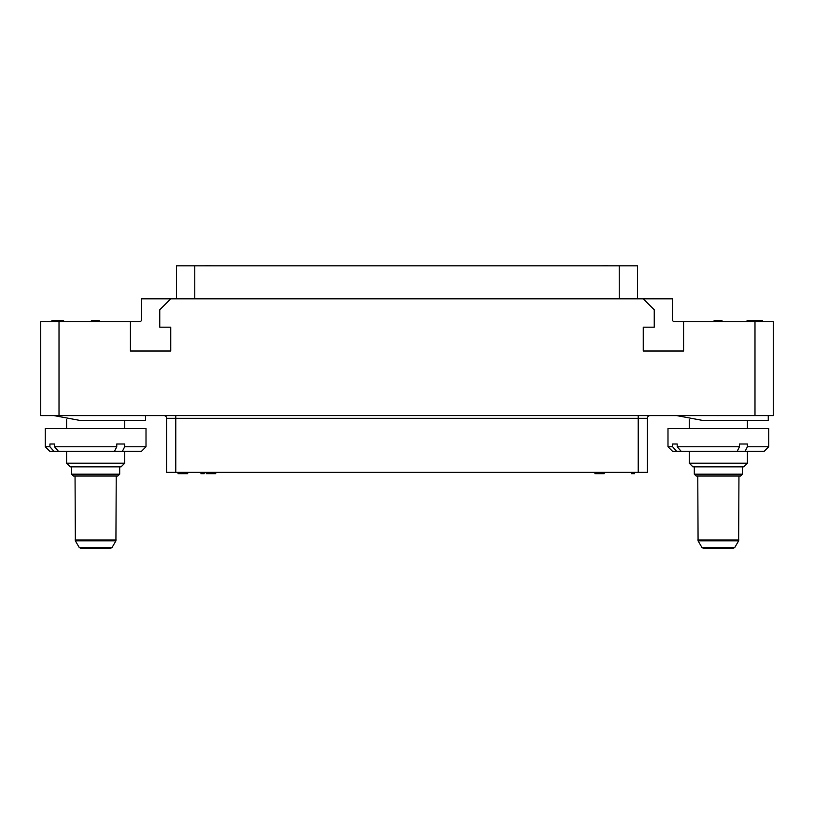 <?xml version="1.0" encoding="UTF-8"?>
<svg xmlns="http://www.w3.org/2000/svg" width="814" height="814" viewBox="0 0 814 814"><rect width="100%" height="100%" fill="white"/><g stroke="black" fill="none" stroke-linecap="round" stroke-linejoin="round"><path stroke-width="1.22" d="M176.455 298.809L176.455 265.832L637.545 265.832L637.545 298.809M619.251 298.809L619.23 265.832M643.264 298.809L672.567 298.809L672.567 319.871A1.832 1.832 0 0 0 674.399 321.703L773.3 321.703L773.3 415.567L40.7 415.567L40.7 321.703L130.444 321.703L130.444 351.007L170.737 351.007L170.737 327.197L159.748 327.197L159.748 309.798L170.737 298.809L643.264 298.809L654.253 309.798L654.253 327.197L643.264 327.197L643.264 351.007L683.557 351.007L683.557 321.703M130.444 321.703L139.601 321.703A1.832 1.832 0 0 0 141.433 319.871L141.433 298.809L170.737 298.809M194.77 298.809L194.77 265.832M717.673 415.598L716.91 415.567M761.517 415.567L768.263 415.567M693.07 415.567L718.477 415.567M138.807 415.567L145.553 415.598L145.553 420.197L144.302 420.604L80.942 420.604L53.805 415.567M70.36 415.567L95.767 415.567M94.963 415.598L94.2 415.567M54.497 446.754L58.476 451.332L49.858 451.332L45.279 446.754L45.279 428.439L146.011 428.439L146.011 446.754L124.684 446.754L124.684 444.006L116.758 444.006L116.758 446.754L54.497 446.754L54.497 444.006L49.919 444.006L54.497 444.006M45.279 446.754L49.919 446.754L49.919 444.006M121.062 466.849L124.715 463.186L66.575 463.186L66.575 451.332M58.476 451.332L114.459 451.332L116.758 446.754M53.897 451.332L49.919 446.754M146.011 446.754L141.433 451.332L114.459 451.332M124.684 446.754L122.385 451.332M70.238 466.849L121.052 466.849M71.612 474.175L119.678 474.175L117.847 476.007L73.443 476.007L71.612 474.175L71.612 466.849M76.414 476.007L116.239 476.007L115.924 540.842L75.366 540.842L79.192 547.435L112.098 547.435L110.501 548.351L80.79 548.351L79.192 547.435M75.051 476.007L75.366 540.842M112.098 547.435L115.924 540.842M768.263 415.598L768.263 420.197L767.012 420.604L703.652 420.604L676.515 415.567M163.868 415.567A2.747 2.747 0 0 1 166.616 418.315L166.616 472.344L166.616 418.315A2.747 2.747 0 0 0 163.868 415.567M650.132 415.567A2.747 2.747 90 0 0 647.384 418.315L166.616 418.315M647.384 472.344L647.384 418.315L647.384 472.344L166.616 472.344M634.564 472.344L634.564 473.717L631.359 473.717L631.359 472.344M632.966 472.344L632.966 473.717M187.678 472.344L187.678 473.717L178.062 473.717L178.062 472.344M594.993 472.344L594.993 473.717L594.729 472.344M595.533 472.344L594.993 473.717M596.336 472.344L596.336 473.717L595.533 473.717M597.669 472.344L597.669 473.717L596.336 473.717M599.002 472.344L599.002 473.717L597.669 473.717M600.071 472.344L600.071 473.717L599.002 473.717M601.404 472.344L601.404 473.717L600.071 473.717M602.747 472.344L602.747 473.717L601.404 473.717M603.54 472.344L603.54 473.717L602.736 473.717M604.08 472.344L603.54 473.717M604.344 472.344L604.08 473.717M204.161 472.344L204.161 473.717L200.956 473.717L200.956 472.344M202.564 472.344L202.564 473.717M206.298 472.344L206.298 473.717L206.563 472.344M206.837 472.344L206.563 473.717M207.906 472.344L207.906 473.717L206.837 473.717M208.974 472.344L208.974 473.717L207.906 473.717M210.836 472.344L210.836 473.717L208.964 473.717M211.375 472.344L210.836 473.717M213.237 472.344L213.237 473.717L211.375 473.717M214.306 472.344L214.306 473.717L213.237 473.717M215.374 472.344L215.374 473.717L214.306 473.717M215.649 472.344L215.384 473.717M215.913 472.344L215.649 473.717M677.207 446.754L681.186 451.332L672.567 451.332L667.989 446.754L667.989 428.439L768.721 428.439L768.721 446.754L747.394 446.754L747.394 444.006L739.468 444.006L739.468 446.754L677.207 446.754L677.207 444.006L672.629 444.006L677.207 444.006M667.989 446.754L672.629 446.754L672.629 444.006M747.435 451.332L747.435 463.186L689.275 463.186L689.275 451.332M681.186 451.332L737.169 451.332L739.468 446.754M676.607 451.332L672.629 446.754M768.721 446.754L764.143 451.332L737.169 451.332M747.394 446.754L745.095 451.332M689.285 463.186L692.938 466.849L743.772 466.849L747.425 463.186M740.557 476.007L696.143 476.007L694.322 474.175L694.322 466.849M698.076 540.842L697.761 476.007L738.949 476.007L738.634 540.842L698.076 540.842L701.902 547.435L734.808 547.435L733.211 548.351L703.5 548.351L701.902 547.435M734.808 547.435L738.634 540.842M96.927 321.703L96.927 320.645L99.308 320.645L99.308 321.703M98.118 321.703L98.118 320.645M55.647 321.703L55.647 320.645L63.594 320.645L63.594 321.703M54.853 321.703L54.853 320.645L55.647 320.645M53.663 321.703L53.663 320.645L54.853 320.645M52.869 321.703L52.869 320.645L53.663 320.645M52.076 321.703L52.076 320.645L52.869 320.645M51.872 320.645L51.872 321.703L52.076 320.645M94.546 321.703L94.546 320.645L96.927 320.645M93.356 321.703L93.356 320.645L94.546 320.645M91.371 321.703L91.371 320.645L93.356 320.645M58.832 321.703L58.832 320.645M57.845 321.703L57.845 320.645M57.051 321.703L57.051 320.645M56.451 321.703L56.451 320.645M56.247 321.703L56.247 320.645M717.256 321.703L717.256 320.645L722.018 320.645L722.018 321.703M716.066 321.703L716.066 320.645L717.256 320.645M714.082 321.703L714.082 320.645L716.066 320.645M762.311 321.703L762.311 320.645L762.311 321.703M755.168 320.645L755.168 321.703L755.168 320.645L762.311 320.645M762.118 321.703L762.118 320.645M761.711 321.703L761.711 320.645M761.121 321.703L761.121 320.645M760.134 321.703L760.134 320.645M759.136 321.703L759.136 320.645M758.343 321.703L758.343 320.645M757.356 321.703L757.356 320.645M756.359 321.703L756.359 320.645M755.768 321.703L755.768 320.645M755.565 321.703L755.565 320.645M719.637 321.703L719.637 320.645M720.828 321.703L720.828 320.645M750.223 321.703L750.223 320.645L754.985 320.645L754.985 415.567M751.81 321.703L751.81 320.645M747.049 321.703L747.049 320.645L750.223 320.645M631.908 265.832L634.106 265.832M177.879 265.832L184.473 265.832M607.366 265.832L607.916 265.649M606.45 265.832L607.366 265.649M605.535 265.832L606.45 265.649M604.802 265.832L605.535 265.649M603.886 265.832L604.802 265.649M602.971 265.832L603.886 265.649M602.421 265.832L602.971 265.649M212.495 265.832L214.693 265.832M209.931 265.832L210.663 265.649M209.198 265.832L209.931 265.649M207.916 265.832L209.198 265.649M206.268 265.832L207.55 265.649M205.535 265.832L206.268 265.649M204.802 265.832L205.535 265.649M59.015 321.703L59.015 415.567M116.168 539.926L75.122 539.926M175.773 415.567L175.773 472.344M638.227 415.567L638.227 472.344M742.388 466.849L742.388 474.175L694.322 474.175M738.878 539.926L697.832 539.926M144.302 420.604L80.942 420.604M124.715 428.439L124.715 420.604M66.575 428.439L66.575 419.698M124.715 463.186L124.715 451.332M70.228 466.849L66.575 463.186M119.678 474.175L119.678 466.849M767.012 420.604L703.652 420.604M747.435 428.439L747.435 420.604M689.275 428.439L689.275 419.698M742.388 474.175L740.567 476.007"/></g></svg>
